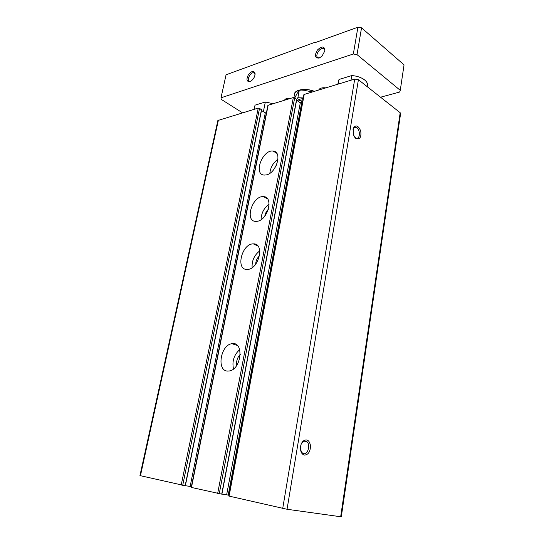 <?xml version="1.0" encoding="UTF-8"?>
<svg xmlns="http://www.w3.org/2000/svg" width="544" height="544" viewBox="0 0 544 544"><rect width="100%" height="100%" fill="white"/><g stroke="black" fill="none" stroke-linecap="round" stroke-linejoin="round"><path stroke-width="0.82" d="M304.3 455.104C301.866 454.308 300.587 451.989 300.451 448.134C300.553 445.216 301.424 442.884 303.069 441.143C306.864 438.6 309.346 440.116 310.522 445.686C310.366 451.738 308.292 454.872 304.3 455.104M355.987 138.53L353.498 135.034L353.226 128.309C355.796 124.467 358.299 125.365 360.726 131.002C361.495 137.272 359.917 139.781 355.987 138.53M340.673 516.739L287.048 509.266L228.793 496.04L303.912 94.534L354.729 79.077L358.421 79.716L400.18 112.724L400.608 113.526L341.299 516.786L340.673 516.739L400.18 112.724M185.232 485.751L139.951 475.599L217.865 120.51L258.25 108.079L259.556 108.31L261.501 109.888M261.474 110.568L266.308 113.295M185.368 485.71L190.148 486.431L265.261 113.03M191.372 486.649L190.148 486.431M221.762 494.136L191.223 487.404L267.913 105.325L293.338 97.532L294.705 97.77L296.616 99.457M227.705 371.083C216.267 371.022 220.619 344.597 232.05 343.706C244.249 341.197 241.536 369.498 229.228 370.988L227.705 371.083M247.636 269.402L247.343 269.416C235.239 270.395 241.733 243.406 253.368 243.889C264.84 243.025 259.114 269.069 247.636 269.402M257.054 221.313L255.918 221.388C244.263 221.612 252.3 195.48 263.446 196.656C274.006 196.486 267.927 220.34 257.054 221.313M266.145 174.937L264.214 175.073C253.082 174.617 262.541 149.28 273.129 151.082C282.798 151.484 276.447 173.414 266.145 174.937M296.596 100.246L300.302 102.83L302.355 102.857M221.925 494.088L226.644 494.782L300.302 102.83M228.942 495.237L226.644 494.782M353.226 128.309L352.961 129.261C353.58 127.704 354.525 127.031 355.796 127.242C360.223 127.962 360.706 139.448 356.245 138.162L354.654 137.19M301.342 443.775L302.539 442.102C303.933 440.817 305.313 440.626 306.68 441.544C310.78 444.169 308.026 454.92 303.552 453.628L302.389 453.077L300.56 449.806M269.844 173.298C270.504 167.389 273.224 162.676 278.011 159.168M273.89 169.408L276.638 164.655M261.072 219.66C261.256 213.2 263.942 208.032 269.117 204.163M264.812 216.131C265.248 213.452 266.438 211.167 268.376 209.263M252.11 267.655C251.743 260.719 254.3 255.116 259.774 250.845M255.673 264.221C255.816 260.889 257.094 258.08 259.515 255.789M233.498 368.961C231.9 361.318 233.968 354.872 239.7 349.615M236.817 365.289C236.157 361.107 237.313 357.51 240.271 354.498M254.096 109.33L255.027 105.155L254.177 109.31M272.932 103.666L265.336 102L255.027 105.155M295.011 96.859L294.399 94.01C294.889 89.502 305.946 87.89 314.187 91.263M337.831 84.157L339 79.472L338.205 84.048M367.309 86.741L367.52 85.462C367.785 83.579 366.812 81.736 364.616 79.934C361.332 77.452 357.061 75.99 351.805 75.555L339 79.472M242.502 112.819L221.143 99.307L221 97.804L353.348 53.992L357.02 54.624L400.262 90.338L399.622 92.045L380.548 97.206M284.532 100.178L284.995 99.43C286.151 98.41 288.075 98.029 290.775 98.308M318.784 89.882L319.26 89.162C320.552 87.999 322.66 87.55 325.598 87.836M250.77 81.219L249.628 81.321C246.072 80.811 250.41 71.822 253.762 72.76L255.054 74.548M320.158 57.616L318.356 57.793C314.208 56.964 319.464 47.206 323.36 48.518C324.421 48.865 324.911 49.79 324.822 51.292M319.131 58.079C314.86 58.215 314.303 55.529 317.438 50.014C321.966 45.798 324.462 46.043 324.924 50.748L321.966 56.229L319.131 58.079M249.92 81.614C246.622 81.77 246.112 79.485 248.39 74.759C251.729 70.754 253.953 70.373 255.075 73.61C255.054 76.146 253.946 78.452 251.736 80.532L249.92 81.614M353.348 53.992L357.904 27.2L314.976 42.697L315.051 42.269L226.066 74.793L221 97.804M400.262 90.338L404.049 64.865L361.536 27.826L357.904 27.2M357.02 54.624L361.536 27.826M315.051 42.269L315.398 42.541M285.886 99.776L286.511 98.58M320.144 89.474L320.912 88.196M351.805 75.555L351.016 80.192M265.336 102L263.357 111.799M295.066 96.676L294.42 93.908M295.093 96.621L294.896 96.193C292.019 90.644 304.3 87.353 313.997 91.324M303.144 98.661C300.336 98.818 298.37 99.491 297.228 100.688M296.759 99.246L297.874 97.716L303.273 97.94M302.947 99.708L297.792 101.082M294.821 97.852L297.187 93.303L299.146 90.998L305.816 90.671L312.242 91.848M299.146 90.998L297.874 97.716M287.048 509.266L358.421 79.716M140.434 475.742L218.416 120.054M181.2 485.119L258.25 108.079M182.702 485.398L259.556 108.31M185.164 485.765L261.501 109.575M191.474 487.478L268.192 105.094M217.661 493.496L293.338 97.532M219.239 493.796L294.705 97.77M221.721 494.156L296.65 99.13M228.208 495.074L301.655 103.061M229.099 496.128L304.246 94.255M282.717 508.456L354.729 79.077M302.661 101.245L299.744 102.435M302.498 102.122L300.458 102.918M185.354 485.785L261.63 109.772M221.904 494.176L296.772 99.328M355.796 127.242L354.008 127.677M356.245 138.162L355.674 138.292M302.539 442.102L303.069 441.143M306.68 441.544L303.94 441.164M273.129 151.082L276.74 153.279M263.446 196.656L267.539 198.873M253.368 243.889L257.944 246.058M232.05 343.706L237.395 345.508M249.628 81.321L250.016 81.58M253.762 72.76L254.701 73.413M323.36 48.518L324.503 49.429M286.328 98.743L284.995 99.43M320.634 88.441L319.26 89.162M255.061 74.48L255.075 73.61"/></g></svg>
